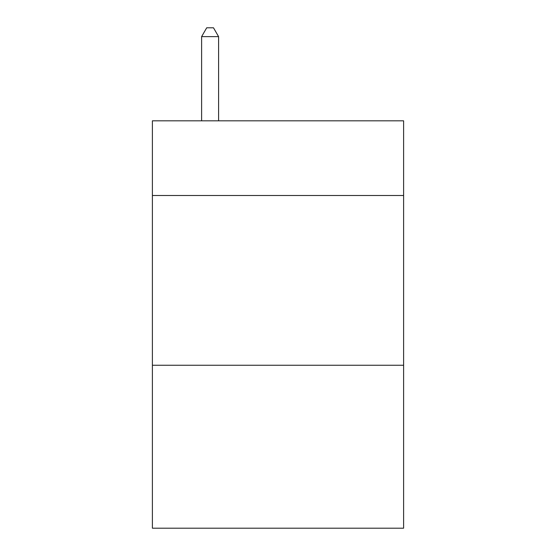 <?xml version="1.0" encoding="UTF-8"?>
<svg xmlns="http://www.w3.org/2000/svg" width="556" height="556" viewBox="0 0 556 556"><rect width="100%" height="100%" fill="white"/><g stroke="black" fill="none" stroke-linecap="round" stroke-linejoin="round"><path stroke-width="0.83" d="M403.607 195.504L403.607 120.819L152.393 120.819L152.393 195.504L403.607 195.504L403.607 528.2L152.393 528.2L152.393 195.504M403.607 365.25L152.393 365.25M218.591 120.819L218.591 36.627L201.613 36.627L201.613 120.819M201.613 36.627L206.707 27.8L213.497 27.8L218.591 36.627"/></g></svg>
